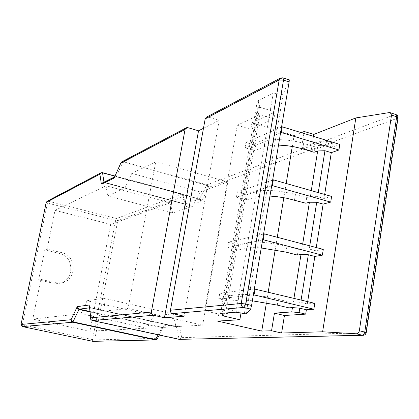 <?xml version="1.0" encoding="UTF-8"?>
<svg xmlns="http://www.w3.org/2000/svg" width="419" height="419" viewBox="0 0 419 419"><rect width="100%" height="100%" fill="white"/><g stroke="black" fill="none" stroke-linecap="round" stroke-linejoin="round"><path stroke-width="0.31" stroke-dasharray="2.1 1.57" d="M331.612 196.427L324.034 198.475L324.673 194.453M323.279 249.394L315.748 250.74L316.251 247.54M314.789 303.335L307.305 303.953L307.677 301.612M313.491 136.369L311.134 150.908L301.507 148.017L319.215 141.36L326.49 141.072L332.833 143.01L311.134 150.908M339.799 144.414L332.178 147.132L332.833 143.01M237.756 250.143L238.694 244.675L228.643 242.093L227.69 247.577L237.756 250.143L247.11 248.179C250.211 247.556 254.92 247.488 261.236 247.975M246.382 199.968L247.304 194.599L237.369 191.85L236.431 197.239L246.382 199.968L255.826 197.035C258.952 196.097 263.666 195.778 269.956 196.071M254.862 150.651L255.768 145.372L245.948 142.465L245.031 147.766L254.862 150.651L264.389 146.776C267.542 145.534 272.256 144.974 278.52 145.089M229.937 295.625L219.76 293.211L218.791 298.794L228.978 301.188L229.937 295.625L239.207 294.562C245.586 293.698 264.546 295.987 278.253 299.334L289.822 302.109L293.384 301.79L293.944 298.297M203.472 128.303L219.189 120.353L208.128 117.021L282.49 77.892L289.152 80.055L283.139 94.259L281.421 94.474L273.246 93.008L257.329 101.058L258.638 101.466L259.79 106.154L258.465 106.808L275.094 111.973L251.95 122.772L294.101 135.578L292.3 146.467M286.172 183.491L283.825 197.668M277.268 237.274L275.194 249.792M268.197 292.069L266.411 302.858M251.95 122.772L250.813 129.345L237.259 125.26L204.645 310.835L218.802 314.077L217.587 321.095M303.895 133.436L301.507 148.017M297.422 255.071L298.338 249.42L286.905 246.44C273.371 242.831 254.511 241.009 248.064 242.606L238.694 244.675M315.748 250.74L309.243 249.033L301.926 248.75L298.338 249.42M301.926 248.75L302.691 243.973M305.807 203.215L306.703 197.663L295.411 194.484C282.039 190.619 263.279 189.252 256.758 191.562L247.304 194.599M324.034 198.475L317.612 196.658L310.311 196.652L306.703 197.663M310.311 196.652L311.28 190.64M314.041 152.265L314.92 146.812L318.555 145.472L319.215 141.36M294.101 135.578L301.334 132.65M288.895 307.86L289.822 302.109M218.802 314.077L241.114 312.37L240.988 313.129M153.731 315.607L173.257 313.936L175.886 326.6L202.67 325.154L227.826 181.956L200.13 191.991L192.74 206.263L172.633 213.004L170.25 202.817L110.695 224.401L89.917 331.235L147.074 328.15L153.731 315.607L87.079 300.732L103.64 298.249L105.3 311.003L128.057 308.463L155.737 161.839L131.796 173.366L200.13 191.991M87.079 300.732L80.904 313.721L147.074 328.15M38.674 279.918L44.812 249.96L59.383 253.422C74.844 256.313 74.545 281.526 58.953 283.406L53.349 283.244L38.674 279.918L40.894 279.358L32.771 319.084L80.904 313.721M170.25 202.817L106.054 185.769L55.009 210.354L47.075 249.153L44.812 249.96M106.054 185.769L107.61 195.961L124.909 188.183L131.796 173.366M110.695 224.401L55.009 210.354M227.826 181.956L155.737 161.839M175.886 326.6L105.3 311.003M202.67 325.154L128.057 308.463M89.917 331.235L32.771 319.084M40.894 279.358L55.68 282.71L61.331 282.877C77.028 280.981 77.326 255.569 61.75 252.647L47.075 249.153M206.562 117.09L208.128 117.021M219.189 120.353L184.119 316.219M173.257 313.936L103.64 298.249M192.74 206.263L124.909 188.183M172.633 213.004L107.61 195.961M275.094 111.973L273.926 118.844L259.848 114.513L226.375 308.955L241.114 312.37M250.813 129.345L273.926 118.844M258.465 106.808L222.4 315.737M259.79 106.154L224.107 313.108M258.638 101.466L222.049 313.271M257.329 101.058L220.598 313.381M273.246 93.008L235.887 312.192M237.259 125.26L259.848 114.513M204.645 310.835L226.375 308.955M332.178 147.132L325.83 145.204L318.555 145.472M255.768 145.372L265.306 141.397C271.889 138.401 290.556 139.338 303.759 143.445L314.92 146.812M281.537 127.119L245.948 142.465M280.583 132.797L245.031 147.766M253.343 294.976L218.791 298.794M252.358 300.805C246.021 300.13 241.313 299.936 238.243 300.234L228.978 301.188M307.305 303.953L300.722 302.366L293.384 301.79M254.349 288.974L219.76 293.211M262.593 239.909L227.69 247.577M263.582 234.017L228.643 242.093M272.643 180.07L237.369 191.85M271.669 185.858L236.431 197.239M309.756 245.833L309.243 249.033M318.257 192.625L317.612 196.658M301.099 300.025L300.722 302.366M326.49 141.072L325.83 145.204M389.371 112.564L395.327 114.497L206.923 184.805L208.233 185.764L208.667 187.335L397.463 118.242L365.719 332.749L181.794 337.625L179.489 339.406M157.23 338.924L163.625 326.7L164.604 325.746L178.594 324.94L179.295 325.83L181.794 337.625L180.867 338.688L179.421 339.107L92.133 320.236L90.907 319.446M121.117 162.462L122.877 162.153L123.196 161.708L206.923 184.805L199.549 198.706L116.451 176.268L122.877 162.153L206.557 185.219L208.667 187.335L201.811 200.465L200.748 201.675L186.303 206.577L185.622 205.996L183.25 196.631L183.313 195.395L182.15 194.311L114.858 176.153M114.911 176.038L181.93 194.128L116.498 218.545L117.765 220.598L94.684 339.935L157.345 338.274L156.879 339.364M103.959 182.181L184.575 203.912L181.93 194.128L183.077 195.071L183.25 196.631L117.765 220.598L115.628 220.394L92.531 339.605L22.333 324.877L47.436 203.063L115.628 220.394L116.498 218.545L48.232 201.146L102.508 172.691M187.895 127.664L123.196 161.708L121.625 161.928M55.68 282.71L53.349 283.244M61.75 252.647L59.383 253.422M89.828 311.474L162.31 327.386L176.231 326.642L90.572 307.708L89.425 307.855M114.466 176.975L116.136 176.703L199.198 199.109L184.8 204.1L104.169 182.611L116.136 176.703L116.451 176.268L114.633 176.65M92.253 320.53L90.745 308.002L176.467 326.935L179.154 339.353M158.136 334.807L161.985 327.705L89.876 311.877M281.421 94.474L244.371 313.747M246.094 313.873L283.139 94.259M255.826 197.035L256.758 191.562M294.499 200.057L295.411 194.484M247.11 248.179L248.064 242.606M285.978 252.112L286.905 246.44M238.243 300.234L239.207 294.562M277.305 305.105L278.253 299.334M302.864 148.918L303.759 143.445M264.389 146.776L265.306 141.397M114.921 176.011L182.019 194.123L183.313 195.39L185.722 204.901L185.622 205.996M186.303 206.577L186.01 205.032L184.575 203.912L185.722 204.901L184.716 204.105L104.169 182.611L102.964 182.674L104.101 182.621L103.603 182.359M201.811 200.465L199.549 198.706L199.198 199.109L200.444 200.078L200.748 201.675M161.985 327.705L163.614 327.15L161.985 327.705M178.594 324.94L176.677 326.684L176.231 326.642L176.467 326.935L179.295 325.83M164.604 325.746L162.745 327.433L176.677 326.684L90.604 307.714L89.31 306.713L90.745 308.002L89.315 306.891M366.232 332.649L365.719 332.749L364.598 334.786L363.079 335.315M398.008 117.823L397.463 118.242C397.573 116.424 396.861 115.178 395.327 114.497L395.965 114.46M163.625 326.7L159.325 335.064M92.651 341.296L92.531 339.605L94.684 339.935L93.039 341.344M21.023 324.531L22.333 324.877L22.333 326.579M47.174 201.225L48.232 201.146L47.436 203.063L46.19 202.55M114.895 176.766L114.607 176.907L114.895 176.766M283.029 77.814L280.337 78.144M61.331 282.877L58.953 283.406M100.832 172.9L101.115 172.748M186.062 127.91L186.392 127.737"/><path stroke-width="0.63" d="M291.75 311.935L292.452 307.583L299.795 308.19L299.093 312.569L291.75 311.935L274.44 313.145L284.449 315.491L281.605 333.032L322.63 331.785L356.286 333.791C357.873 333.676 358.894 332.676 359.345 330.79L364.776 332.068L396.678 116.754L391.514 115.078L359.345 330.79M274.44 313.145L271.554 330.748L281.605 333.032M338.919 149.992L339.799 144.414L282.244 126.816L281.29 132.498L338.919 149.992L331.303 152.642L324.673 194.453M273.345 179.84L272.371 185.633L330.717 202.11L331.612 196.427L273.345 179.84L272.643 180.07M330.717 202.11L323.143 204.079L316.251 247.54M264.274 233.854L263.284 239.757L322.368 255.176L323.279 249.394L264.274 233.854L263.582 234.017M322.368 255.176L314.842 256.444L307.677 301.612M255.035 288.89L254.029 294.903L313.862 309.222L314.789 303.335L254.349 288.974M313.862 309.222L306.383 309.761L305.692 314.13L299.093 312.569M284.449 315.491L305.692 314.13M301.334 132.65L304.215 131.482L313.805 134.426L355.836 117.933L322.63 331.785M313.805 134.426L313.491 136.369M240.988 313.129L239.867 319.734L217.587 321.095L261.734 331.094L271.554 330.748M292.3 146.467L286.172 183.491M283.825 197.668L277.268 237.274M275.194 249.792L268.197 292.069M266.411 302.858L261.734 331.094M304.215 131.482L303.895 133.436M293.944 298.297L301.01 254.438L308.332 254.752L314.842 256.444M261.236 247.975L285.978 252.112L297.422 255.071L301.01 254.438M302.691 243.973L309.411 202.236L316.717 202.272L323.143 204.079M269.956 196.071L276.928 196.668L285.978 198.067L305.807 203.215L309.411 202.236M311.28 190.64L317.67 150.96L324.95 150.725L331.303 152.642M278.52 145.089L287.251 145.728L294.437 146.859L301.266 148.457L314.041 152.265L317.67 150.96M252.358 300.805L277.305 305.105L288.895 307.86L292.452 307.583M205.179 118.881L170.439 310.238L241.224 303.487L279.169 80.008L205.179 118.881L206.562 117.09L280.337 78.144M289.126 81.941L283.506 80.118L283.029 77.814L289.299 79.846L289.126 81.941L251.583 305.441L250.667 309.102L246.094 313.873L235.887 312.192L220.598 313.381L221.976 313.7L223.673 315.643L222.4 315.737L239.867 319.734M203.472 128.303L198.533 130.801L187.895 127.664L186.392 127.737L185.057 129.455L151.327 312.055L151.563 313.836L152.778 315.078L164.442 317.749L184.119 316.219L172.523 313.606C170.983 313.082 170.287 311.961 170.439 310.238M355.836 117.933L389.371 112.564L395.965 114.46L396.678 116.754L398.008 117.823M198.533 130.801L164.442 317.749M391.514 115.078L390.309 112.627M224.107 313.108L223.673 315.643M222.049 313.271L221.976 313.7M282.244 126.816L281.537 127.119M281.29 132.498L280.583 132.797M299.795 308.19L306.383 309.761M254.029 294.903L253.343 294.976M263.284 239.757L262.593 239.909M272.371 185.633L271.669 185.858M316.717 202.272L309.756 245.833M324.95 150.725L318.257 192.625M308.332 254.752L301.099 300.025M363.079 335.315C364.818 335.179 365.871 334.278 366.243 332.607L364.776 332.068L363.933 334.304L362.555 335.252L363.079 335.315L179.222 339.369L362.555 335.252L356.286 333.791M153.317 315.266L92.311 320.545L90.97 319.561L90.75 317.832L151.327 312.055M90.907 319.446L89.415 305.917L88.896 305.048L77.62 306.577L76.782 307.598L71.089 319.707L73.089 321.902L155.538 339.6L158.136 334.807M157.23 338.924L159.325 335.064M157.156 339.065L155.224 339.909L72.817 322.232L71.471 321.31L71.089 319.707L21.034 324.479L46.221 202.403L99.9 174.199L101.115 172.754L102.55 172.827L100.969 173.01L99.9 174.199L101.278 183.564L101.791 184.114L113.69 178.253L114.612 176.959L121.117 162.462M156.879 339.364L155.59 339.945L92.719 341.307L22.39 326.595L21.034 324.479L22.364 326.59L72.817 322.232L78.961 309.484L76.782 307.598M121.908 161.771L120.876 163.18L185.057 129.455M102.508 172.691L114.911 176.038M283.029 77.814L280.72 77.944L279.169 80.008L283.506 80.118L245.66 304.047L251.583 305.441M92.253 320.53L179.154 339.353M250.667 309.102L243.633 307.457L172.523 313.606M89.425 307.855L79.243 309.149L89.828 311.474M114.858 176.153L102.55 172.827L103.959 182.181M89.876 311.877L78.961 309.484L79.243 309.149L77.803 307.996L77.62 306.577M395.965 114.46L397.589 115.712L398.024 117.708L366.232 332.649M90.624 318.566L89.415 305.917M89.315 306.891L88.896 305.048M93.039 341.344L155.59 339.945L157.13 339.102M92.651 341.296L22.333 326.579M21.023 324.531L46.158 202.482L47.174 201.225L46.163 202.456M103.603 182.359L101.278 183.564M114.466 176.975L102.964 182.674L101.791 184.114M114.633 176.65L114.518 176.965M114.487 176.986L113.69 178.253M120.934 162.771L114.612 176.959M245.66 304.047L241.224 303.487C241.066 305.514 241.868 306.839 243.633 307.457L245.66 304.047M90.656 318.822C90.363 319.137 90.907 319.707 92.285 320.54L179.489 339.406M101.115 172.754L102.451 172.644L114.921 176.011M47.174 201.225L100.832 172.9M121.002 162.635L121.625 161.928M121.919 161.771L186.062 127.91"/></g></svg>
